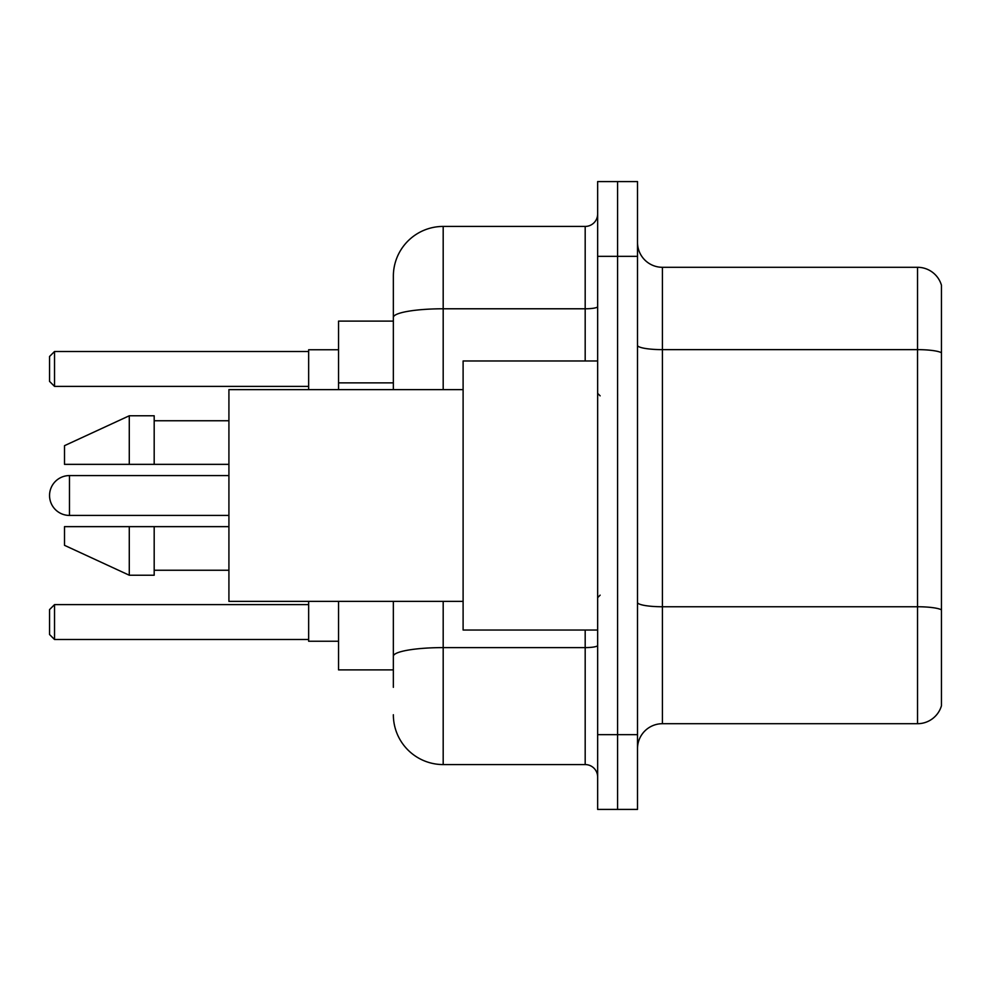 <?xml version="1.0" encoding="UTF-8"?>
<svg xmlns="http://www.w3.org/2000/svg" width="991" height="991" viewBox="0 0 991 991"><rect width="100%" height="100%" fill="white"/><g stroke="black" fill="none" stroke-linecap="round" stroke-linejoin="round"><path stroke-width="1.49" d="M393.353 365.431L393.353 303.667L393.353 321.109L338.55 321.109L338.55 389.624M393.353 669.891L338.55 669.891L338.55 601.376M393.353 687.333L393.353 601.376L393.353 687.333M597.647 734.665L597.647 809.412L617.579 809.412L617.579 734.665L617.579 809.412L637.51 809.412L637.51 734.665L617.579 734.665L617.579 256.335L617.579 734.665L597.647 734.665L597.647 256.335L617.579 256.335L617.579 181.588L617.579 256.335L637.51 256.335L637.51 734.665M637.51 256.335L637.51 181.588L597.647 181.588L597.647 256.335M443.188 601.376L443.188 764.569L585.185 764.569L585.185 630.028M393.353 389.624L393.353 276.266A49.823 49.823 0 0 1 443.188 226.431L585.185 226.431A12.462 12.462 0 0 0 597.647 213.982M393.353 276.266L393.353 303.667M597.647 777.018A12.462 12.462 0 0 0 585.185 764.569M443.188 764.569A49.823 49.823 0 0 1 393.353 714.734M637.51 748.626A24.911 24.911 0 0 1 662.422 723.703L917.53 723.703L917.53 267.297L662.422 267.297A24.911 24.911 0 0 1 637.51 242.374A24.911 24.911 0 0 0 662.422 267.297L662.422 723.703M941.45 285.235A24.911 24.911 0 0 0 917.53 267.297A24.911 24.911 0 0 1 941.45 285.235L941.45 705.765A24.911 24.911 0 0 1 917.53 723.703M941.45 353.106L941.45 609.861A24.911 4.323 180 0 0 917.53 606.752L662.422 606.752A24.911 4.323 -0 0 1 637.51 602.417M228.921 475.569L69.481 475.569A19.931 19.931 0 0 0 49.55 495.5A19.931 19.931 0 0 1 69.481 475.569L69.481 515.431A19.931 19.931 0 0 1 49.55 495.5M597.647 360.972L463.107 360.972L463.107 630.028L597.647 630.028M463.107 389.624L228.921 389.624L228.921 601.376L463.107 601.376M129.276 464.358L64.502 464.358L64.502 445.677L129.276 415.774L129.276 464.358L228.921 464.358M129.276 415.774L154.187 415.774L154.187 464.358M228.921 526.642L154.187 526.642L154.187 575.226L129.276 575.226L129.276 526.642L64.502 526.642L64.502 545.323L129.276 575.226M64.502 526.642L80.989 526.642M154.187 526.642L129.276 526.642M308.647 601.376L308.647 641.239L338.55 641.239M338.55 349.761L308.647 349.761L308.647 389.624M54.53 639.505L49.55 634.513L49.55 609.601L54.53 604.621L54.53 639.505L308.647 639.505M54.53 604.621L308.647 604.621M54.53 386.379L49.55 381.399L49.55 356.487L54.53 351.495L54.53 386.379L308.647 386.379M54.53 351.495L308.647 351.495M393.353 382.873L338.55 382.873M597.647 645.438A12.462 2.168 0 0 1 585.185 647.606L443.188 647.606A49.823 8.646 180 0 0 393.353 656.265M443.188 226.431L443.188 308.783L585.185 308.783L585.185 226.431M393.353 317.442A49.823 8.646 180 0 1 443.188 308.783L443.188 389.624M585.185 360.972L585.185 308.783A12.462 2.168 0 0 0 597.647 306.615M941.45 352.759A24.911 4.323 180 0 0 917.53 349.637L662.422 349.637A24.911 4.323 -0 0 1 637.51 345.314M600.137 395.843L597.647 393.353M154.187 420.754L228.921 420.754M154.187 570.246L228.921 570.246M600.137 595.157L597.647 597.647M228.921 515.431L69.481 515.431"/></g></svg>
